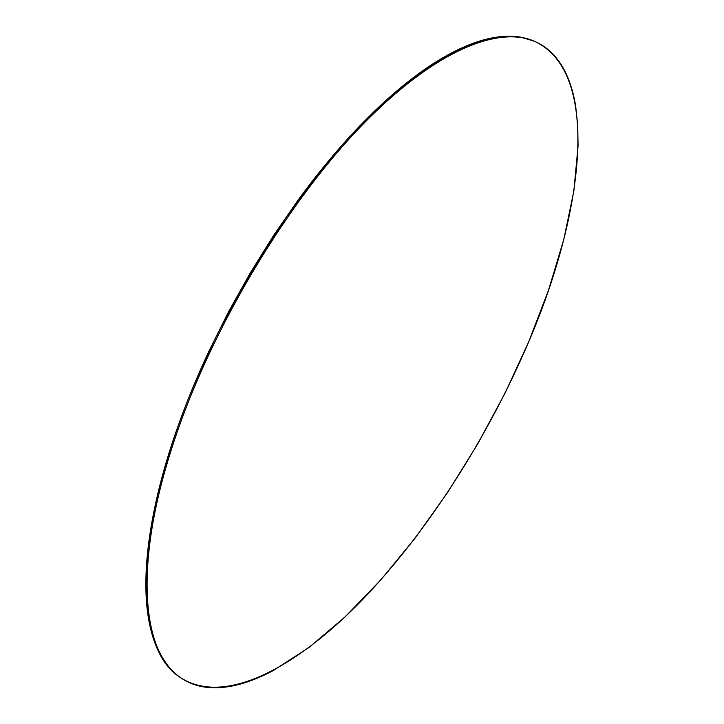 <?xml version="1.0" encoding="UTF-8"?>
<svg xmlns="http://www.w3.org/2000/svg" width="724" height="724" viewBox="0 0 724 724"><rect width="100%" height="100%" fill="white"/><g stroke="black" fill="none" stroke-linecap="round" stroke-linejoin="round"><path stroke-width="1.09" d="M177.796 430.264C215.634 321.583 289.039 200.593 361.448 125.804C434.038 50.879 498.302 25.222 535.009 41.539C601.481 72.997 583.797 213.281 528.764 341.692C488.184 436.88 428.156 531.181 362.48 599.68C297.265 666.949 225.182 706.443 180.656 677.727C140.881 652.704 132.257 559.589 177.796 430.264L176.783 429.64L177.796 430.264C186.792 404.571 197.507 378.435 209.942 351.846L229.644 312.297L251.355 273.446L274.686 235.961L299.22 200.503C315.981 177.57 332.959 156.692 350.144 137.859C367.321 119.08 384.154 102.817 400.634 89.07C417.105 75.368 432.771 64.373 447.64 56.083C462.482 47.829 476.202 42.227 488.8 39.277C501.379 36.354 512.655 35.847 522.619 37.766C532.574 39.693 541.154 43.721 548.367 49.829C555.57 55.947 561.426 63.784 565.942 73.332C570.44 82.889 573.679 93.794 575.652 106.048L577.725 125.18L578.069 145.841L573.888 190.819L563.824 239.354L548.566 290.043L528.764 341.692L504.99 393.259L477.786 443.794L447.658 492.392L415.123 538.113L380.733 579.969L345.104 616.857L308.976 647.509L273.292 670.533C261.545 676.813 250.169 681.438 239.164 684.397C228.15 687.347 217.761 688.37 207.987 687.474C198.213 686.551 189.344 683.474 181.389 678.216C173.425 672.949 166.692 665.329 161.18 655.374C155.678 645.392 151.705 633.02 149.271 618.26C146.845 603.454 146.212 586.413 147.37 567.109C148.547 547.769 151.669 526.556 156.728 503.461C161.823 480.329 168.846 455.93 177.796 430.264M534.375 41.268L534.05 41.123C497.298 24.788 432.997 50.409 360.389 125.288C287.971 200.032 214.585 320.985 176.783 429.64C131.288 558.937 139.976 652.071 179.805 677.13L180.584 677.673M534.538 41.331L521.651 37.34C511.669 35.422 500.393 35.919 487.804 38.834C475.188 41.775 461.459 47.377 446.608 55.621C431.739 63.902 416.065 74.889 399.594 88.581C383.096 102.319 366.263 118.573 349.086 137.343C331.891 156.158 314.922 177.027 298.161 199.96L273.627 235.4L250.296 272.867L228.594 311.7L208.91 351.24C196.476 377.819 185.769 403.956 176.783 429.64C167.841 455.296 160.828 479.695 155.741 502.827C150.692 525.923 147.587 547.136 146.411 566.476C145.271 585.779 145.913 602.83 148.348 617.635C150.8 632.396 154.782 644.776 160.294 654.768C165.66 664.451 172.185 671.917 179.869 677.175"/></g></svg>
